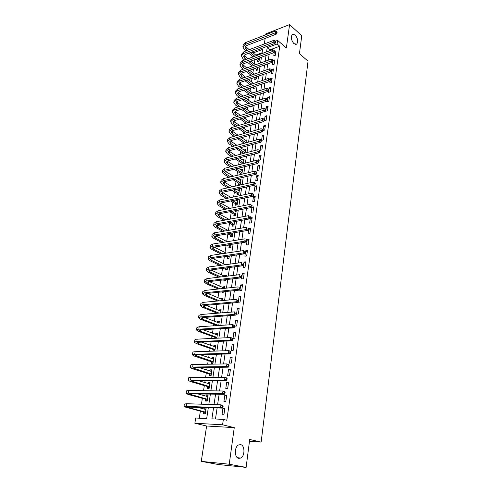<?xml version="1.0" encoding="UTF-8"?>
<svg xmlns="http://www.w3.org/2000/svg" width="492" height="492" viewBox="0 0 492 492"><rect width="100%" height="100%" fill="white"/><g stroke="black" fill="none" stroke-linecap="round" stroke-linejoin="round"><path stroke-width="0.74" d="M293.939 43.671C291.202 40.227 290.661 37.134 292.31 34.403L295.108 34.877C297.82 38.339 298.355 41.42 296.701 44.126L293.939 43.671M238.768 458.384C234.401 457.874 234.18 447.068 238.472 444.983L240.6 444.614C244.924 445.229 245.114 455.924 240.816 458.021L238.768 458.384M253.029 52.841L253.232 51.555M249.481 441.262L261.141 442.117L308.047 61.193L299.45 53.628L301.756 35.713L289.579 24.6L265.834 33.868L265.698 34.778M265.151 38.413L264.309 43.966M261.141 442.117L249.708 439.479L246.111 467.4L218.276 464.509L201.271 461.367L229.229 464.227L234.253 427.628L222.581 424.787L194.863 423.237L195.681 418.022L206.677 418.569L208.337 407.597M234.253 427.628L206.609 426.011L201.271 461.367M206.609 426.011L194.863 423.237M254.942 59.594L254.278 63.855M253.497 68.923L252.888 72.822M252.027 78.351L251.48 81.881M250.551 87.89L250.059 91.045M249.05 97.539L248.62 100.306M247.537 107.299L247.168 109.667M246.64 113.074L246.553 113.615M246.006 117.17L245.699 119.132M245.17 122.526L245.004 123.609M244.45 127.157L244.21 128.701M243.688 132.09L243.435 133.726M242.882 137.262L242.71 138.381M242.187 141.757L241.843 143.959M241.295 147.483L241.191 148.172M240.668 151.536L240.237 154.31M239.13 161.425L238.608 164.789M237.581 171.425L236.966 175.392M236.012 181.536L235.299 186.124M234.42 191.769L233.614 196.991M232.814 202.114L231.904 207.987M231.191 212.587L230.176 219.118M229.549 223.177L228.429 230.385M227.882 233.891L226.701 241.48M226.129 245.2L224.998 252.47M224.334 256.732L223.27 263.583M222.519 268.417L221.523 274.837M220.687 280.243L219.758 286.227M218.823 292.223L217.968 297.758M216.941 304.357L216.154 309.425M215.668 312.58L215.545 313.355M215.035 316.645L214.321 321.239M213.835 324.376L213.608 325.821M213.104 329.099L212.464 333.201M211.978 336.319L211.646 338.459M211.142 341.712L210.582 345.316M210.102 348.41L209.66 351.257M209.162 354.492L208.682 357.579M208.202 360.648L207.649 364.228M207.15 367.438L206.751 370.002M206.277 373.047L205.607 377.376M205.115 380.556L204.801 382.579M204.328 385.605L203.54 390.697M203.048 393.852L202.821 395.322M202.353 398.323L201.443 404.203M200.957 407.333L200.816 408.225M200.355 411.201L199.266 418.2M246.111 467.4L229.229 464.227M262.119 52.742L255.778 55.092M203.67 412.173L203.405 413.858L205.232 413.938L206.179 407.739L204.358 407.671L204.143 409.086M205.638 399.344L205.379 401.011L207.193 401.06L208.128 394.941L206.32 394.904L206.111 396.232M207.581 386.681L207.329 388.323L209.137 388.348L210.059 382.302L208.251 382.29L208.061 383.545M209.5 374.172L209.254 375.796L211.056 375.796L211.966 369.824L210.164 369.843L209.986 371.023M211.394 361.823L211.148 363.428L212.944 363.397L213.842 357.499L212.052 357.549L211.886 358.65M214.826 351.091L215.699 345.335L213.915 345.402L213.762 346.436M213.27 349.627L213.036 351.153M216.787 338.213L217.538 333.318L215.76 333.41L215.613 334.369M215.121 337.586L215.01 338.299M218.731 325.501L219.346 321.442L217.581 321.565L217.439 322.457M220.644 312.955L221.136 309.72L219.377 309.862L219.248 310.686M222.532 300.575L222.907 298.134L221.148 298.306L221.031 299.056M222.132 291.885L222.064 292.346L223.817 292.168L223.885 291.707M224.401 288.349L224.653 286.695L222.901 286.879L222.796 287.574M223.983 279.862L223.805 281L225.551 280.797L225.723 279.653M226.24 276.283L226.375 275.385L224.635 275.6L224.537 276.227M225.748 268.331L225.527 269.782L227.267 269.561L227.544 267.759M228.06 264.37L226.326 264.604M227.452 257.267L227.23 258.7L228.958 258.46L229.333 256.012M229.131 246.332L228.909 247.753L230.637 247.482L231.105 244.413M230.785 235.527L230.57 236.929L232.292 236.64L232.851 232.956M232.427 224.844L232.212 226.234L233.928 225.926L234.579 221.646M234.051 214.291L233.835 215.662L235.545 215.336L236.283 210.465M235.65 203.854L235.44 205.207L237.138 204.863L237.9 199.881L236.172 200.459M237.236 193.54L237.027 194.875L238.718 194.512L239.469 189.586L237.759 190.127M238.798 183.338L238.595 184.666L240.28 184.285L241.025 179.414L239.327 179.918M240.348 173.258L240.145 174.568L241.824 174.168L242.562 169.353L240.877 169.826M243.442 163.584L244.081 159.402L242.408 159.826L243.737 160.687M241.88 163.289L241.769 164.002M245.047 153.055L245.582 149.568L243.952 149.999M246.633 142.649L247.064 139.839L245.496 140.275M248.202 132.366L248.534 130.22L247.021 130.657M249.758 122.207L249.985 120.706L248.528 121.143M249.106 116.235L250.742 115.737M251.289 112.164L251.418 111.297L250.01 111.733M250.625 106.334L250.526 106.955L252.162 106.444L252.255 105.817M252.802 102.238L251.48 102.422M252.125 96.543L251.947 97.717L253.571 97.188L253.755 96.014M253.534 87.391L253.349 88.578L254.973 88.037L255.231 86.321M254.917 78.363L254.739 79.532L256.35 78.978L256.695 76.74M256.289 69.427L256.111 70.59L257.722 70.018L258.14 67.269M257.648 60.59L257.47 61.734L259.075 61.156L259.567 57.902M213.553 407.788L211.911 418.827L223.356 419.393L226.818 420.266L279.727 46.217L269.8 49.895L269.671 50.756M269.136 54.403L268.281 60.209M267.746 63.855L266.873 69.778M266.338 73.413L265.452 79.452M264.917 83.08L264.013 89.243M263.478 92.859L262.556 99.144M262.021 102.754L261.08 109.162M260.551 112.766L259.585 119.304M259.056 122.895L258.079 129.562M257.55 133.148L256.547 139.943M256.024 143.523L255.004 150.454M254.475 154.021L253.435 161.093M252.913 164.648L251.855 171.856M251.332 175.398L250.25 182.753M249.727 186.29L248.626 193.793M248.109 197.31L246.984 204.961M246.467 208.467L245.317 216.271M244.801 219.764L243.632 227.728M243.122 231.203L241.923 239.327M241.412 242.79L240.194 251.074M239.69 254.518L238.442 262.974M237.937 266.4L236.67 275.022M236.166 278.435L234.875 287.236M234.377 290.631L233.054 299.603M232.556 302.98L231.209 312.137M230.717 315.489L229.34 324.837M228.848 328.17L227.445 337.703M226.96 341.017L225.527 350.747M225.041 354.037L223.583 363.963M223.104 367.235L221.609 377.364M221.136 380.611L219.61 390.949M219.137 394.172L217.587 404.719M217.113 407.917L215.484 419.006M223.922 414.762L224.832 408.415L222.931 408.348L222.015 414.676L223.922 414.762M225.81 401.589L226.707 395.322L224.813 395.285L223.909 401.534L225.81 401.589M227.673 388.582L228.559 382.401L226.671 382.389L225.785 388.557L227.673 388.582M229.512 375.747L230.385 369.646L228.509 369.664L227.63 375.753L229.512 375.747M231.326 363.078L232.193 357.051L230.324 357.1L229.457 363.108L231.326 363.078M233.122 350.568L233.971 344.615L232.107 344.689L231.252 350.624L233.122 350.568M234.893 338.213L235.73 332.34L233.878 332.444L233.03 338.299L234.893 338.213M236.64 326.018L237.47 320.218L235.619 320.347L234.789 326.134L236.64 326.018M238.362 313.976L239.186 308.25L237.347 308.398L236.523 314.117L238.362 313.976M240.065 302.082L240.877 296.424L239.044 296.602L238.233 302.248L240.065 302.082M241.75 290.335L242.55 284.751L240.729 284.948L239.924 290.526L241.75 290.335M243.411 278.736L244.204 273.214L242.39 273.435L241.59 278.946L243.411 278.736M245.053 267.273L245.834 261.824L244.026 262.064L243.245 267.507L245.053 267.273M246.677 255.951L247.451 250.563L245.649 250.834L244.875 256.209L246.677 255.951M248.282 244.764L249.044 239.444L247.248 239.733L246.48 245.041L248.282 244.764M249.862 233.712L250.619 228.454L248.829 228.768L248.073 234.014L249.862 233.712M251.43 222.796L252.175 217.599L250.391 217.925L249.647 223.116L251.43 222.796M252.974 212.003L253.712 206.868L251.941 207.218L251.197 212.341L252.974 212.003M254.499 201.339L255.231 196.265L253.466 196.634L252.734 201.702L254.499 201.339M256.012 190.804L256.732 185.785L254.973 186.173L254.253 191.179L256.012 190.804M257.507 180.386L258.214 175.429L256.467 175.835L255.754 180.785L257.507 180.386M258.976 170.091L259.684 165.189L257.937 165.613L257.236 170.503L258.976 170.091M260.44 159.912L261.129 155.072L259.395 155.509L258.7 160.349L260.44 159.912M261.879 149.851L262.568 145.066L260.834 145.521L260.145 150.3L261.879 149.851M263.306 139.906L263.983 135.171L262.261 135.644L261.578 140.374L263.306 139.906M264.714 130.072L265.385 125.392L263.669 125.884L262.992 130.558L264.714 130.072M266.104 120.349L266.769 115.718L265.065 116.229L264.395 120.847L266.104 120.349M267.482 110.731L268.14 106.155L266.436 106.678L265.778 111.247L267.482 110.731M268.847 101.223L269.493 96.696L267.802 97.238L267.15 101.758L268.847 101.223M270.194 91.826L270.834 87.348L269.149 87.902L268.503 92.367L270.194 91.826M271.529 82.521L272.162 78.099L270.477 78.665L269.844 83.087L271.529 82.521M272.845 73.326L273.472 68.948L271.799 69.526L271.166 73.898L272.845 73.326M274.149 64.231L274.77 59.895L273.103 60.491L272.476 64.815L274.149 64.231M275.434 55.227L276.049 50.94L274.388 51.555L273.773 55.83L275.434 55.227M275.594 41.18L277.636 40.412L286.369 48.013L289.579 24.6M277.636 40.412L277.125 43.966L267.187 47.687L266.559 51.906M279.727 46.217L277.125 43.966M223.356 419.393L222.581 424.787M261.99 53.597L262.623 49.391L253.152 52.939M208.817 404.436L210.398 394M210.883 390.814L212.433 380.58M212.919 377.37L214.438 367.346M214.93 364.111L216.418 354.283M216.91 351.024L218.374 341.393M218.872 338.115L220.299 328.674M220.803 325.372L222.206 316.122M222.704 312.795L224.081 303.73M224.586 300.384L225.933 291.492M226.443 288.134L227.765 279.419M228.276 276.037L229.573 267.494M230.09 264.099L231.357 255.723M231.873 252.304L233.116 244.093M233.638 240.668L234.856 232.618M235.379 229.167L236.578 221.277M237.101 217.815L238.276 210.078M238.798 206.603L239.948 199.014M240.477 195.527L241.609 188.085M242.138 184.586L243.245 177.292M243.774 173.774L244.862 166.622M245.391 163.098L246.455 156.087M246.99 152.545L248.036 145.669M248.571 142.12L249.598 135.38M250.133 131.819L251.135 125.208M251.676 121.641L252.66 115.153M253.202 111.579L254.167 105.22M254.708 101.635L255.655 95.399M256.197 91.801L257.125 85.688M257.673 82.084L258.583 76.094M259.13 72.484L260.016 66.605M260.569 62.982L261.443 57.22M266.018 55.547L265.157 61.334M264.616 64.969L263.737 70.873M263.195 74.495L262.298 80.522M261.762 84.138L260.846 90.276M260.305 93.892L259.376 100.153M258.835 103.757L257.888 110.14M257.353 113.738L256.381 120.251M255.846 123.836L254.856 130.478M254.327 134.052L253.318 140.829M252.783 144.39L251.756 151.302M251.227 154.857L250.176 161.905M249.647 165.447L248.577 172.637M248.054 176.167L246.959 183.498M246.437 187.015L245.323 194.494M244.801 197.999L243.663 205.625M243.146 209.118L241.984 216.898M241.467 220.379L240.287 228.313M239.77 231.775L238.565 239.868M238.048 243.319L236.824 251.572M236.308 255.004L235.053 263.429M234.549 266.842L233.269 275.434M232.759 278.835L231.455 287.599M230.951 290.981L229.623 299.923M229.118 303.281L227.759 312.402M227.261 315.747L225.877 325.052M225.385 328.373L223.971 337.869M223.479 341.171L222.033 350.858M221.548 354.135L220.072 364.025M219.586 367.278L218.085 377.37M217.605 380.599L216.068 390.894M215.594 394.098L214.026 404.608M269.8 49.895L267.187 47.687M224.77 408.84L222.931 408.348M206.117 408.132L204.358 407.671M242.304 170.656L240.883 169.758M240.828 180.712L239.346 179.801M239.278 190.853L237.784 189.961M237.716 201.111L236.203 200.238M236.129 211.486L234.832 210.754M234.53 221.978L234.081 221.732M226.148 276.295L224.635 275.6M224.512 287.599L222.901 286.879M222.771 298.995L221.148 298.306M221.013 310.532L219.377 309.862M219.229 322.211L217.581 321.565M217.427 334.031L215.76 333.41M215.601 345.999L213.915 345.402M213.749 358.114L212.052 357.549M211.88 370.384L210.164 369.843M209.979 382.807L208.251 382.29M208.061 395.39L206.32 394.904M226.64 395.808L224.813 395.285M228.479 382.948L226.671 382.389M230.299 370.248L228.509 369.664M232.095 357.709L230.324 357.1M233.872 345.335L232.107 344.689M235.625 333.109L233.878 332.444M237.353 321.042L235.619 320.347M239.057 309.124L237.347 308.398M240.748 297.346L239.044 296.602M242.415 285.717L240.729 284.948M244.057 274.235L242.39 273.435M245.686 262.888L244.026 262.064M247.292 251.676L245.649 250.834M248.878 240.594L247.248 239.733M250.446 229.653L248.829 228.768M251.996 218.835L250.391 217.925M253.528 208.147L251.941 207.218M255.04 197.581L253.466 196.634M256.535 187.138L254.973 186.173M258.017 176.819L256.467 175.835M259.475 166.616L257.937 165.613M260.92 156.536L259.395 155.509M262.353 146.561L260.834 145.521M263.761 136.702L262.261 135.644M265.157 126.954L263.669 125.884M266.541 117.317L265.065 116.229M267.906 107.785L266.436 106.678M269.259 98.357L267.802 97.238M270.594 89.034L269.149 87.902M271.916 79.815L270.477 78.665M273.22 70.694L271.799 69.526M274.511 61.666L273.103 60.491M275.791 52.742L274.388 51.555M205.269 413.692L203.485 412.001L205.305 412.075L186.542 407.062L222.366 408.102L220.551 407.616L186.247 406.398L183.953 406.693L203.485 412.001M204.58 409.196L206.025 408.741M205.92 409.418L196.794 407.179M222.267 406.964L222.993 407.161L223.153 406.041L222.427 405.845L222.267 406.964L220.551 407.616L220.957 404.83L186.683 403.723L184.389 404.043L183.965 406.62M222.427 405.845L220.957 404.83L222.771 405.322L223.153 406.041M222.993 407.161L222.366 408.102M207.224 400.882L205.453 399.172L207.267 399.215L188.688 393.864L224.37 394.27L222.568 393.754L188.411 393.102L186.117 393.495L188.338 394.486L205.453 399.172M206.652 396.386L207.968 395.992M207.876 396.601L197.144 393.741M224.272 393.102L224.992 393.311L225.151 392.21L224.432 392.001L224.272 393.102L222.568 393.754L222.968 390.999L188.836 390.47L186.542 390.882L186.13 393.409M224.432 392.001L222.968 390.999L224.764 391.527L225.151 392.21M224.992 393.311L224.37 394.27M209.155 388.231L207.403 386.503L209.211 386.521L190.804 380.839L192.341 380.519L226.338 380.63L224.555 380.076L190.545 379.99C189.002 379.99 188.233 380.156 188.252 380.47L190.441 381.54L207.403 386.503M208.694 383.735L209.893 383.403M209.807 383.944L197.913 380.537M226.246 379.43L226.96 379.652L227.12 378.569L226.406 378.342L226.246 379.43L224.555 380.076L224.949 377.364L190.964 377.382C189.426 377.395 188.664 377.561 188.67 377.887L188.264 380.371M226.406 378.342L224.949 377.364L226.732 377.924L227.12 378.569M226.96 379.652L226.338 380.63M211.062 375.74L209.321 373.994L211.123 373.988L192.889 367.985L194.426 367.598L228.282 367.167L226.517 366.589L192.649 367.038C191.111 367.069 190.349 367.266 190.355 367.616L192.513 368.766L209.321 373.994M210.717 371.251L211.788 370.974M211.72 371.442L198.965 367.542M228.196 365.943L228.903 366.177L229.057 365.107L228.356 364.873L228.196 365.943L226.517 366.589L226.91 363.908L193.067 364.474C191.529 364.504 190.767 364.707 190.773 365.064L190.373 367.506M228.356 364.873L226.91 363.908L228.669 364.498L229.057 365.107M228.903 366.177L228.282 367.167M212.938 363.397L211.222 361.645L213.011 361.608L194.949 355.292L196.486 354.849L230.201 353.889L228.454 353.281L194.727 354.265C193.196 354.32 192.433 354.541 192.433 354.929L194.568 356.159L211.222 361.645M212.71 358.926L213.663 358.699M213.602 359.099L200.195 354.744M230.121 352.641L230.822 352.887L230.976 351.829L230.274 351.583L230.121 352.641L228.454 353.281L228.835 350.642L195.139 351.725C193.608 351.786 192.846 352.014 192.846 352.407L192.452 354.806M230.274 351.583L228.835 350.642L230.582 351.257L230.976 351.829M230.822 352.887L230.201 353.889M214.684 351.097L213.091 349.449L214.881 349.388L198.381 343.631L196.984 342.764L198.522 342.266L232.095 340.796L230.367 340.15L196.775 341.651C195.256 341.731 194.488 341.977 194.481 342.401L196.591 343.705L213.091 349.449M214.678 346.755L215.514 346.571M215.459 346.915L201.548 342.131M232.021 339.517L232.716 339.775L232.864 338.736L232.175 338.478L232.021 339.517L230.367 340.15L230.742 337.549L197.187 339.148C195.662 339.234 194.9 339.486 194.893 339.911L194.506 342.266M232.175 338.478L230.742 337.549L232.47 338.195L232.864 338.736M232.716 339.775L232.095 340.796M215.76 338.262L214.942 337.401L216.726 337.315L200.373 331.313L198.996 330.396L200.533 329.837L233.964 327.869L232.249 327.198L198.805 329.197C197.286 329.302 196.523 329.578 196.511 330.034L198.59 331.411L214.942 337.401M216.621 334.744L217.341 334.597M217.298 334.874L202.999 329.695M233.897 326.565L234.579 326.836L234.727 325.809L234.044 325.538L233.897 326.565L232.249 327.198L232.624 324.628L199.205 326.725L196.911 327.58L196.536 329.892M234.044 325.538L232.624 324.628L234.333 325.304L234.727 325.809M234.579 326.836L233.964 327.869M216.88 325.618L218.546 325.39L202.341 319.148L200.982 318.183L202.519 317.574L235.809 315.114L234.106 314.419L200.804 316.909L198.51 317.82L200.564 319.277L216.769 325.501M218.54 322.881L219.143 322.77M219.112 322.986L204.506 317.426M235.742 313.791L236.424 314.068L236.572 313.06L235.889 312.777L235.742 313.791L234.106 314.419L234.475 311.885L201.197 314.468L198.909 315.397L198.534 317.666M235.889 312.777L236.572 313.06M236.424 314.068L235.809 315.114M219.026 313.084L204.285 307.137L202.938 306.122L204.475 305.458L237.63 302.531L235.945 301.805L202.778 304.769L200.484 305.766L202.513 307.291L217.261 313.219M220.434 311.165L220.926 311.085M220.902 311.239L206.062 305.317M237.568 301.184L238.239 301.473L238.386 300.471L237.71 300.182L237.568 301.184L235.945 301.805L236.308 299.302L203.171 302.359L200.877 303.367L200.508 305.6M237.71 300.182L238.386 300.471M238.239 301.473L237.63 302.531M219.457 300.858L206.203 295.274L204.875 294.216L206.412 293.496L239.419 290.108L237.753 289.358L204.727 292.783L202.433 293.853L204.438 295.452L217.698 301.018M222.304 299.597L222.692 299.542M222.673 299.64L207.649 293.373M239.37 288.736L240.035 289.038L240.176 288.054L239.512 287.752L239.37 288.736L237.753 289.358L238.11 286.891L205.115 290.409L202.821 291.492L202.464 293.687M239.512 287.752L240.176 288.054M240.035 289.038L239.419 290.108M223.491 292.199L223.116 291.787M220.065 288.81L208.098 283.558L206.788 282.451L208.319 281.688L241.197 277.851L239.542 277.076L206.652 280.95L204.358 282.094L206.339 283.761L218.313 289.001M224.426 288.177L209.254 281.578M241.142 276.455L241.806 276.768L241.947 275.791L241.283 275.483L241.142 276.455L239.542 277.076L239.893 274.634L207.034 278.601L204.74 279.763L204.389 281.916M241.283 275.483L241.947 275.791M241.806 276.768L241.197 277.851M225.182 280.84L224.29 279.825M220.81 276.941L209.967 271.984L208.669 270.84L210.207 270.022L242.943 265.748L241.301 264.948L208.553 269.265L206.265 270.483L208.214 272.211L219.063 277.15M224.992 276.436L210.877 269.936M242.9 264.333L243.552 264.653L243.694 263.694L243.036 263.368L242.9 264.333L241.301 264.948L241.652 262.537L208.928 266.947L206.64 268.177L206.296 270.293M243.036 263.368L243.694 263.694M243.552 264.653L242.943 265.748M226.861 269.61L225.582 268.14L227.12 267.814M221.671 265.231L211.812 260.557L210.533 259.364L212.07 258.503L244.672 253.798L243.048 252.974L210.428 257.722L208.141 259.013L210.072 260.803L219.93 265.465M225.607 264.702L212.507 258.441M244.629 252.365L245.28 252.697L245.416 251.744L244.764 251.412L244.629 252.365L243.048 252.974L243.392 250.6L210.804 255.428L208.516 256.732L208.171 258.81M244.764 251.412L245.416 251.744M245.28 252.697L244.672 253.798M228.522 258.521L227.286 257.07L229.014 256.824L227.814 256.234M222.618 253.681L213.639 249.266L212.378 248.03L213.909 247.125L246.375 242.002L244.764 241.16L212.286 246.32L209.998 247.679L211.904 249.536L220.883 253.933M226.08 256.48L227.286 257.07M226.332 253.128L214.137 247.089M246.338 240.551L246.984 240.889L247.119 239.955L246.474 239.61L246.338 240.551L244.764 241.16L245.108 238.811L212.655 244.057L210.367 245.428L210.029 247.47M246.474 239.61L247.119 239.955M246.984 240.889L246.375 242.002M230.164 247.556L228.965 246.135L230.687 245.871L228.602 244.807M223.639 242.279L215.441 238.11L214.198 236.837L215.73 235.883L248.06 230.361L246.461 229.487L214.118 235.059L211.831 236.486L213.713 238.399L221.91 242.562M226.88 245.077L228.965 246.135M227.156 241.713L215.767 235.877M248.023 228.885L248.663 229.235L248.798 228.306L248.159 227.962L248.023 228.885L246.461 229.487L246.799 227.175L214.481 232.821L212.193 234.26L211.868 236.271M248.159 227.962L248.798 228.306M248.663 229.235L248.06 230.361M231.787 236.726L230.625 235.33L232.341 235.041L229.481 233.534M224.721 231.031L217.224 227.089L215.994 225.773L217.519 224.776L249.721 218.86L248.14 217.968L215.927 223.934L213.639 225.422L215.502 227.396L222.999 231.332M227.759 233.829L230.625 235.33M228.06 230.447L217.403 224.801M249.69 217.366L250.323 217.728L250.459 216.812L249.825 216.455L249.69 217.366L248.14 217.968L248.472 215.68L216.283 221.726L214.002 223.227L213.676 225.201M249.825 216.455L250.459 216.812M250.323 217.728L249.721 218.86M233.392 226.019L232.267 224.647L233.977 224.34L230.422 222.409M225.853 219.924L218.983 216.197L217.765 214.844L219.297 213.805L251.363 207.507L249.795 206.591L217.716 212.944L215.428 214.5L217.267 216.529L224.137 220.25M228.706 222.722L232.267 224.647M234.493 222.212L233.589 221.824M229.026 219.334L219.045 213.86M251.338 205.994L251.965 206.363L252.095 205.459L251.467 205.09L251.338 205.994L249.795 206.591L250.12 204.334L218.067 210.76L215.785 212.329L215.471 214.266M250.12 204.334L251.467 205.09M251.965 206.363L251.363 207.507M234.979 215.441L233.891 214.094L235.594 213.762L231.418 211.425M227.021 208.965L220.723 205.435L219.524 204.051L221.049 202.968L252.98 196.29L251.43 195.355L219.481 202.083L217.2 203.7L219.014 205.785L225.318 209.303M229.709 211.757L233.891 214.094M236.105 211.658L234.438 210.828M230.047 208.356L220.687 203.055M252.962 194.758L253.583 195.133L253.712 194.242L253.091 193.866L252.962 194.758L251.43 195.355L251.75 193.122L219.832 199.924L217.55 201.554L217.236 203.46M251.75 193.122L253.091 193.866M253.583 195.133L252.98 196.29M236.554 204.986L235.49 203.657L237.187 203.307L232.464 200.582M228.227 198.135L222.445 194.801L221.259 193.381L222.784 192.255L254.585 185.213L253.042 184.26L221.228 191.351L218.946 193.03L220.742 195.17L226.523 198.497M230.76 200.933L235.49 203.657M237.691 201.234L235.342 199.98M231.111 197.52L222.322 192.384M254.567 183.67L255.182 184.051L255.311 183.172L254.696 182.784L254.567 183.67L253.042 184.26L253.362 182.052L221.572 189.217L219.297 190.914L218.989 192.784M253.362 182.052L254.696 182.784M255.182 184.051L254.585 185.213M238.11 194.648L237.076 193.338L238.768 192.975L233.546 189.869M229.457 187.446L224.143 184.291L222.968 182.833L224.493 181.671L256.166 174.273L254.635 173.295L222.95 180.748L220.674 182.489L222.445 184.685L227.759 187.827M231.849 190.244L237.076 193.338M239.266 190.927L236.301 189.26M232.218 186.819L223.952 181.837M256.154 172.71L256.762 173.104L256.892 172.231L256.277 171.837L256.154 172.71L254.635 173.295L254.954 171.124L223.294 178.639L221.019 180.392L220.717 182.237M254.954 171.124L256.277 171.837M256.762 173.104L256.166 174.273M239.647 184.426L238.645 183.141L240.33 182.753L234.659 179.297M230.705 176.88L225.822 173.904L224.66 172.409L226.185 171.21L257.728 163.461L256.209 162.471L224.653 170.269L222.378 172.065L224.131 174.316L229.014 177.28M232.968 179.691L238.645 183.141M240.822 180.736L237.298 178.676M233.349 176.253L225.57 171.413M257.716 161.886L258.325 162.286L258.448 161.425L257.845 161.025L257.716 161.886L256.209 162.471L256.523 160.318L224.992 168.19L222.722 169.998L222.421 171.806M256.523 160.318L257.845 161.025M258.325 162.286L257.728 163.461M241.166 174.322L240.194 173.055L241.873 172.655L235.797 168.848M231.966 166.45L227.482 163.633L226.332 162.108L227.857 160.872L259.272 152.784L257.765 151.776L226.338 159.912L224.069 161.77L225.797 164.064L230.287 166.868M234.118 169.26L240.194 173.055M242.359 170.656L238.337 168.227M234.506 165.816L227.181 161.112M259.266 151.192L259.868 151.597L259.985 150.749L259.389 150.343L259.266 151.192L257.765 151.776L258.079 149.654L226.671 157.858L224.401 159.722L224.112 161.499M258.079 149.654L259.389 150.343M259.868 151.597L259.272 152.784M242.316 163.867L241.726 163.086L243.399 162.667L236.959 158.529M233.245 156.136L229.124 153.486L227.987 151.93L229.512 150.65L260.791 142.237L259.302 141.21L228.005 149.679L225.736 151.585L227.445 153.935L231.572 156.579M235.287 158.959L241.726 163.086M243.878 160.693L239.395 157.901M235.686 155.503L228.78 150.927M260.791 140.632L261.387 141.044L261.51 140.208L260.914 139.79L260.791 140.632L259.302 141.21L259.61 139.113L228.337 147.643L226.068 149.562L225.779 151.315M259.61 139.113L260.914 139.79M261.387 141.044L260.791 142.237M243.429 153.479L243.239 153.227L244.905 152.791L238.14 148.332M234.536 145.952L230.742 143.455L229.623 141.862L231.142 140.552L262.298 131.819L260.822 130.767L229.647 139.562L227.384 141.524L229.075 143.916L232.864 146.407M236.474 148.781L243.239 153.227M245.385 150.847L240.483 147.698M236.88 145.312L230.367 140.866M262.304 130.195L262.894 130.614L263.011 129.783L262.421 129.365L262.304 130.195L260.822 130.767L261.123 128.695L229.973 137.551L227.71 139.525L227.427 141.241M261.123 128.695L262.421 129.365M262.894 130.614L262.298 131.819M235.828 135.884L232.347 133.535L231.24 131.911L232.759 130.565L263.786 121.518L262.322 120.454L231.277 129.562L229.014 131.573L230.68 134.015L234.167 136.358M237.673 138.719L244.413 143.258M246.074 142.803L239.333 138.252M246.873 141.106L241.59 137.625M238.091 135.245L231.935 130.921M263.792 119.882L264.382 120.312L264.499 119.488L263.915 119.064L263.792 119.882L262.322 120.454L262.623 118.406L231.597 127.576L229.333 129.599L229.057 131.29M262.623 118.406L263.915 119.064M264.382 120.312L263.786 121.518M237.132 125.94L233.934 123.726L232.839 122.078L234.352 120.694L265.262 111.34L263.804 110.263L232.882 119.673L230.625 121.739L232.273 124.224L235.471 126.426M238.884 128.781L245.293 133.197M246.947 132.729L240.539 128.295M248.343 131.469L242.716 127.662M239.309 125.294L233.497 121.087M265.268 109.691L265.852 110.128L265.969 109.316L265.385 108.886L265.268 109.691L263.804 110.263L264.099 108.234L233.202 117.711L230.945 119.784L230.668 121.444M264.099 108.234L265.385 108.886M265.852 110.128L265.262 111.34M238.435 116.106L235.502 114.033L234.42 112.354L235.932 110.94L266.713 101.284L265.274 100.19L234.475 109.9L232.218 112.016L233.848 114.544L236.781 116.61M240.102 118.953L246.203 123.258M247.851 122.772L241.757 118.455M249.795 121.942L243.854 117.822M240.533 115.46L235.041 111.364M266.726 99.624L267.304 100.06L267.414 99.261L266.842 98.824L266.726 99.624L265.274 100.19L265.563 98.185L234.789 107.957L232.532 110.085L232.267 111.715M265.563 98.185L266.842 98.824M267.304 100.06L266.713 101.284M239.739 106.389L237.052 104.445L235.982 102.736L237.488 101.29L268.146 91.346L266.719 90.233L236.043 100.233L233.792 102.397L235.404 104.974L238.091 106.912M241.332 109.242L247.144 113.437M248.786 112.932L242.974 108.726M250.809 112.311L245.004 108.092M241.769 105.743L236.572 101.752M268.165 89.673L268.737 90.116L268.853 89.329L268.281 88.88L268.165 89.673L266.719 90.233L267.008 88.259L236.357 98.314L234.1 100.491L233.841 102.096M267.008 88.259L268.281 88.88M268.737 90.116L268.146 91.346M251.387 106.69L251.037 106.198M241.043 96.776L238.583 94.962L237.525 93.228L239.032 91.746L269.567 81.524L268.152 80.393L237.599 90.682L235.348 92.89L236.941 95.503L239.401 97.318M242.562 99.642L248.109 103.732M249.745 103.209L244.198 99.113M251.701 102.588L246.16 98.48M243.005 96.137L238.085 92.244M269.585 79.833L270.157 80.288L270.268 79.507L269.702 79.052L269.585 79.833L268.152 80.393L268.435 78.443L237.907 88.781L235.656 91.002L235.397 92.582M268.435 78.443L269.702 79.052M270.157 80.288L269.567 81.524M252.783 97.447L252.144 96.537M242.341 87.281L240.102 85.583L239.05 83.825L240.557 82.312L270.975 71.814L269.567 70.67L239.137 81.229L236.886 83.492L238.466 86.143L240.711 87.834M243.792 90.153L249.093 94.138M250.717 93.603L245.428 89.605M252.617 92.982L247.328 88.972M244.241 86.635L239.586 82.847M270.994 70.11L271.559 70.571L271.67 69.796L271.104 69.341L270.994 70.11L269.567 70.67L269.844 68.739L239.444 79.353L237.193 81.623L236.941 83.173M269.844 68.739L271.104 69.341M271.559 70.571L270.975 71.814M254.167 88.302L253.386 87.182L254.788 86.475M243.645 77.89L241.597 76.315L240.563 74.526L242.07 72.982L272.359 62.213L270.963 61.057L240.656 71.887L238.411 74.194L239.973 76.887L242.015 78.456M245.028 80.768L250.09 84.655M251.713 84.107L246.658 80.208M253.552 83.48L248.497 79.575M245.483 77.244L241.074 73.554M272.383 60.504L272.943 60.965L273.054 60.202L272.494 59.741L272.383 60.504L270.963 61.057L271.24 59.145L240.957 70.03L238.712 72.342L238.46 73.868M271.24 59.145L272.494 59.741M272.943 60.965L272.359 62.213M255.539 79.261L254.776 78.154L256.387 77.595L255.729 77.078M244.942 68.603L243.079 67.14L242.058 65.325L243.558 63.757L273.73 52.724L272.347 51.555L242.162 62.65L239.918 64.993L241.461 67.73L243.319 69.181M246.264 71.494L251.105 75.282M254.112 77.631L254.776 78.154M252.722 74.716L247.888 70.916M254.505 74.095L249.665 70.282M246.726 67.957L242.544 64.36M273.761 51.002L274.315 51.469L274.419 50.719L273.866 50.245L273.761 51.002L272.347 51.555L272.623 49.667L242.458 60.811L240.213 63.167L239.967 64.667M272.623 49.667L273.866 50.245M274.315 51.469L273.73 52.724M256.892 70.313L256.147 69.218L257.753 68.646L256.683 67.785M246.234 59.421L244.549 58.068L243.534 56.229L245.034 54.63L275.089 43.345L273.712 42.158L243.645 53.511L241.406 55.897L242.931 58.671L244.616 60.018M247.501 62.318L252.132 66.014M255.071 68.363L256.147 69.218M253.743 65.436L249.112 61.728M255.471 64.815L250.84 61.094M247.962 58.782L244.001 55.27M275.12 41.611L275.668 42.084L275.772 41.34L275.225 40.861L275.12 41.611L273.712 42.158L273.983 40.289L243.94 51.697L241.701 54.095L241.461 55.565M273.983 40.289L275.225 40.861M275.668 42.084L275.089 43.345M258.238 61.457L257.507 60.381L259.106 59.796L257.648 58.603M247.519 50.338L246 49.095L244.998 47.232L246.498 45.608L276.43 34.065L275.065 32.872L245.114 44.471L242.876 46.906L244.389 49.71L245.908 50.947M248.731 53.241L253.171 56.857M256.043 59.194L257.507 60.381M254.776 56.26L250.342 52.638M256.455 55.639L252.021 52.011M249.198 49.698L245.447 46.273M276.461 32.324L277.008 32.804L277.113 32.066L276.565 31.586L276.461 32.324L275.065 32.872L275.335 31.027L245.41 42.675L243.171 45.116L242.931 46.568M275.335 31.027L276.565 31.586M277.008 32.804L276.43 34.065M188.03 407.665L188.159 406.872M186.247 406.398L186.683 403.723M190.158 394.522L190.306 393.606M188.411 393.102L188.836 390.47M192.255 381.552L192.421 380.519M190.545 379.99L190.964 377.382M194.322 368.748L194.506 367.598M192.649 367.038L193.067 364.474M196.363 356.11L196.572 354.849M194.727 354.265L195.139 351.725M198.381 343.631L198.602 342.26M196.775 341.651L197.187 339.148M200.373 331.313L200.613 329.831M198.805 329.197L199.205 326.725M202.341 319.148L202.599 317.568M200.804 316.909L201.197 314.468M204.285 307.137L204.555 305.452M202.778 304.769L203.171 302.359M206.203 295.274L206.486 293.49M204.727 292.783L205.115 290.409M208.098 283.558L208.399 281.682M206.652 280.95L207.034 278.601M209.967 271.984L210.287 270.016M208.553 269.265L208.928 266.947M211.812 260.557L212.144 258.491M210.428 257.722L210.804 255.428M213.639 249.266L213.989 247.113M212.286 246.32L212.655 244.057M215.441 238.11L215.797 235.896M214.118 235.059L214.481 232.821M217.224 227.089L217.581 224.899M215.927 223.934L216.283 221.726M218.983 216.197L219.334 214.032M217.716 212.944L218.067 210.76M220.723 205.435L221.068 203.301M219.481 202.083L219.832 199.924M222.445 194.801L222.784 192.686M221.228 191.351L221.572 189.217M224.143 184.291L224.481 182.206M222.95 180.748L223.294 178.639M225.822 173.904L226.154 171.837M224.653 170.269L224.992 168.19M227.482 163.633L227.814 161.597M226.338 159.912L226.671 157.858M229.124 153.486L229.45 151.468M228.005 149.679L228.337 147.643M230.742 143.455L231.068 141.462M229.647 139.562L229.973 137.551M232.347 133.535L232.667 131.567M231.277 129.562L231.597 127.576M233.934 123.726L234.247 121.782M232.882 119.673L233.202 117.711M235.502 114.033L235.809 112.108M234.475 109.9L234.789 107.957M237.052 104.445L237.359 102.539M236.043 100.233L236.357 98.314M238.583 94.962L238.891 93.08M237.599 90.682L237.907 88.781M240.102 85.583L240.403 83.726M239.137 81.229L239.444 79.353M241.597 76.315L241.898 74.47M240.656 71.887L240.957 70.03M243.079 67.14L243.374 65.319M242.162 62.65L242.458 60.811M244.549 58.068L244.838 56.266M243.645 53.511L243.94 51.697M246 49.095L246.289 47.312M245.114 44.471L245.41 42.675M240.816 458.021L237.378 457.701M296.701 44.126L295.729 44.483"/></g></svg>
